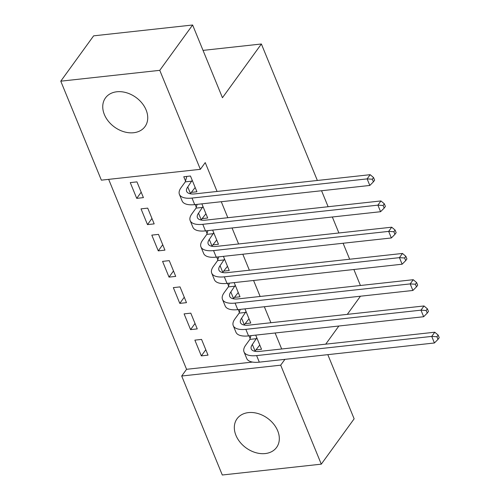 <?xml version="1.0" encoding="UTF-8"?>
<svg xmlns="http://www.w3.org/2000/svg" width="500" height="500" viewBox="0 0 500 500"><rect width="100%" height="100%" fill="white"/><g stroke="black" fill="none" stroke-linecap="round" stroke-linejoin="round"><path stroke-width="0.75" d="M146.106 109.963A24.419 18.288 35.9 0 1 145.013 126.575A24.419 18.288 35.9 0 1 123.95 131.756A24.419 18.288 35.9 0 1 104.369 114.537A24.419 18.288 35.9 0 1 105.469 97.925A24.419 18.288 35.9 0 1 126.531 92.75A24.419 18.288 35.9 0 1 146.106 109.963M277.694 430.8A24.419 18.288 35.9 0 1 276.594 447.413A24.419 18.288 35.9 0 1 255.531 452.587A24.419 18.288 35.9 0 1 235.95 435.369A24.419 18.288 35.9 0 1 237.05 418.756A24.419 18.288 35.9 0 1 258.113 413.581A24.419 18.288 35.9 0 1 277.694 430.8M108.663 179.363L186.562 369.306L181.7 376.019L280.694 365.175L321.287 464.156L222.294 475L181.7 376.019M101.369 180.156L60.775 81.181L159.769 70.338L200.362 169.319L101.369 180.156M159.769 70.338L192.619 25L93.625 35.844L60.775 81.181M192.619 25L222.45 97.725L261.381 43.994L203.031 50.388M261.381 43.994L317.356 180.475M321.562 190.738L328.125 206.725M332.331 216.988L338.894 232.981M343.1 243.244L349.663 259.237M353.869 269.5L360.425 285.494M147.494 224.613L154.181 223.881L147.719 208.131L141.031 208.863L147.494 224.613L151.956 218.456M202.031 218.644L207.694 218.019L201.875 203.844M196.287 207.262L195.188 204.575M169.025 277.125L175.719 276.394L169.256 260.637L162.569 261.375L169.025 277.125L173.494 270.963M223.562 271.15L229.225 270.531L223.412 256.356M217.825 259.775L216.725 257.087M190.562 329.631L197.25 328.9L190.794 313.15L184.1 313.881L190.562 329.631L195.025 323.475M245.1 323.663L250.763 323.038L244.95 308.863M239.363 312.281L238.263 309.594M186.562 369.306L252.531 362.075M281.675 348.988L275.113 332.994M270.906 322.731L264.344 306.737M260.138 296.475L253.581 280.487M249.369 270.225L242.812 254.231M238.6 243.969L232.044 227.975M227.831 217.712L221.275 201.719M217.069 191.456L205.231 162.6L200.362 169.319M255.869 349.913L261.531 349.294L255.719 335.119M250.131 338.537L249.025 335.85M201.331 355.887L208.019 355.156L201.562 339.406L194.869 340.138L201.331 355.887L205.794 349.731M234.331 297.406L239.994 296.788L234.181 282.606M228.594 286.025L227.494 283.344M179.794 303.381L186.488 302.65L180.025 286.894L173.337 287.625L179.794 303.381L184.256 297.219M212.794 244.894L218.463 244.275L212.644 230.1M207.056 233.519L205.956 230.831M158.262 250.869L164.95 250.138L158.488 234.387L151.8 235.119L158.262 250.869L162.725 244.713M191.262 192.387L196.925 191.769L190.463 176.012L183.775 176.744L185.525 181.006M136.725 198.363L143.412 197.625L136.95 181.875L130.262 182.606L136.725 198.363L141.188 192.2M327.819 354.656L354.137 418.819L321.287 464.156M284.913 359.356L280.694 365.175M325.712 344.162L338.862 326.012M347.306 314.363L360.456 296.212M256.819 337.806L252.369 344.469A15.65 6.606 -22.3 0 0 251.262 348.944A15.65 6.606 -22.3 0 0 259.662 351.4L434.775 332.219L438.15 335.062L436.931 336.744L438.006 339.369L439.225 337.688L438.15 335.062M259.781 345.031L255.062 351.031A15.65 6.606 -22.3 0 0 254.875 351.294M438.006 339.369L434.425 342.981L431.731 336.413L256.619 355.594A23.475 9.912 157.7 0 1 244.025 351.912A23.475 9.912 157.7 0 1 245.681 345.2L249.881 339.394L250.956 335.637M434.425 342.981L259.312 362.156A23.475 9.912 157.7 0 1 246.719 358.475L244.025 351.912M436.931 336.744L431.731 336.413L434.775 332.219M256.575 338.663L249.881 339.394M246.05 311.55L241.6 318.212A15.65 6.606 -22.3 0 0 240.5 322.688A15.65 6.606 -22.3 0 0 248.894 325.144L424.006 305.963L427.381 308.812L426.163 310.487L427.244 313.113L428.456 311.438L427.381 308.812M249.013 318.781L244.294 324.775A15.65 6.606 -22.3 0 0 244.106 325.037M427.244 313.113L423.656 316.725L420.969 310.163L245.85 329.338A23.475 9.912 157.7 0 1 233.256 325.656A23.475 9.912 157.7 0 1 234.913 318.944L239.119 313.144L240.188 309.387M423.656 316.725L248.544 335.906A23.475 9.912 157.7 0 1 235.95 332.219L233.256 325.656M426.163 310.487L420.969 310.163L424.006 305.963M245.806 312.406L239.119 313.144M235.281 285.294L230.831 291.956A15.65 6.606 -22.3 0 0 229.731 296.431A15.65 6.606 -22.3 0 0 238.125 298.888L413.237 279.706L416.613 282.556L415.394 284.231L416.475 286.863L417.688 285.181L416.613 282.556M238.25 292.525L233.525 298.519A15.65 6.606 -22.3 0 0 233.337 298.788M416.475 286.863L412.887 290.469L410.2 283.906L235.081 303.087A23.475 9.912 157.7 0 1 222.488 299.4A23.475 9.912 157.7 0 1 224.144 292.688L228.35 286.887L229.419 283.131M412.887 290.469L237.775 309.65A23.475 9.912 157.7 0 1 225.181 305.963L222.488 299.4M415.394 284.231L410.2 283.906L413.237 279.706M235.037 286.156L228.35 286.887M224.513 259.037L220.062 265.7A15.65 6.606 -22.3 0 0 218.962 270.175A15.65 6.606 -22.3 0 0 227.356 272.631L402.475 253.45L405.844 256.3L404.631 257.981L405.706 260.606L406.925 258.925L405.844 256.3M227.481 266.269L222.756 272.269A15.65 6.606 -22.3 0 0 222.569 272.531M405.706 260.606L402.125 264.212L399.431 257.65L224.319 276.831A23.475 9.912 157.7 0 1 211.719 273.144A23.475 9.912 157.7 0 1 213.375 266.438L217.581 260.631L218.65 256.875M402.125 264.212L227.006 283.394A23.475 9.912 157.7 0 1 214.412 279.713L211.719 273.144M404.631 257.981L399.431 257.65L402.475 253.45M224.269 259.9L217.581 260.631M213.744 232.787L209.294 239.45A15.65 6.606 -22.3 0 0 208.194 243.925A15.65 6.606 -22.3 0 0 216.588 246.381L391.706 227.2L395.075 230.044L393.862 231.725L394.938 234.35L396.156 232.669L395.075 230.044M216.713 240.012L211.988 246.012A15.65 6.606 -22.3 0 0 211.806 246.275M394.938 234.35L391.356 237.963L388.663 231.394L213.55 250.575A23.475 9.912 157.7 0 1 200.95 246.894A23.475 9.912 157.7 0 1 202.606 240.181L206.812 234.375L207.881 230.619M391.356 237.963L216.238 257.137A23.475 9.912 157.7 0 1 203.644 253.456L200.95 246.894M393.862 231.725L388.663 231.394L391.706 227.2M213.5 233.644L206.812 234.375M202.981 206.531L198.531 213.194A15.65 6.606 -22.3 0 0 197.425 217.669A15.65 6.606 -22.3 0 0 205.825 220.125L380.938 200.944L384.312 203.794L383.094 205.469L384.169 208.094L385.387 206.419L384.312 203.794M205.944 213.762L201.219 219.756A15.65 6.606 -22.3 0 0 201.038 220.019M384.169 208.094L380.588 211.706L377.894 205.144L202.781 224.319A23.475 9.912 157.7 0 1 190.188 220.637A23.475 9.912 157.7 0 1 191.838 213.925L196.044 208.125L197.119 204.369M380.588 211.706L205.475 230.888A23.475 9.912 157.7 0 1 192.875 227.2L190.188 220.637M383.094 205.469L377.894 205.144L380.938 200.944M202.731 207.387L196.044 208.125M192.213 180.275L187.763 186.938A15.65 6.606 -22.3 0 0 186.656 191.412A15.65 6.606 -22.3 0 0 195.056 193.869L370.169 174.688L373.544 177.537L372.325 179.213L373.4 181.844L374.619 180.162L373.544 177.537M195.175 187.506L190.45 193.5A15.65 6.606 -22.3 0 0 190.269 193.762M373.4 181.844L369.819 185.45L367.125 178.888L192.013 198.069A23.475 9.912 157.7 0 1 179.419 194.381A23.475 9.912 157.7 0 1 181.069 187.669L185.275 181.869L186.831 176.412M369.819 185.45L194.706 204.631A23.475 9.912 157.7 0 1 182.106 200.944L179.419 194.381M372.325 179.213L367.125 178.888L370.169 174.688M191.969 181.137L185.275 181.869M255.062 351.031L252.369 344.469M259.312 362.156L256.619 355.594M244.294 324.775L241.6 318.212M248.544 335.906L245.85 329.338M233.525 298.519L230.831 291.956M237.775 309.65L235.081 303.087M222.756 272.269L220.062 265.7M227.006 283.394L224.319 276.831M211.988 246.012L209.294 239.45M216.238 257.137L213.55 250.575M201.219 219.756L198.531 213.194M205.475 230.888L202.781 224.319M190.45 193.5L187.763 186.938M194.706 204.631L192.013 198.069"/></g></svg>
